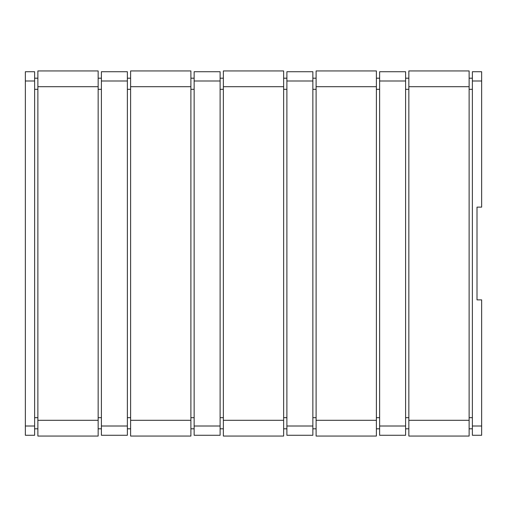 <?xml version="1.0" encoding="UTF-8"?>
<svg xmlns="http://www.w3.org/2000/svg" width="507" height="507" viewBox="0 0 507 507"><rect width="100%" height="100%" fill="white"/><g stroke="black" fill="none" stroke-linecap="round" stroke-linejoin="round"><path stroke-width="0.76" d="M472.378 426.007L472.378 71.721L481.65 71.721L481.65 207.129L477.011 207.129L477.011 299.871L481.65 299.871L481.65 435.279L472.378 435.279L472.378 426.007L481.65 426.007M405.6 426.007L405.6 71.721L379.629 71.721L379.629 426.007L405.6 426.007L405.6 435.279L379.629 435.279L379.629 426.007M312.857 426.007L312.857 71.721L286.886 71.721L286.886 426.007L312.857 426.007L312.857 435.279L286.886 435.279L286.886 426.007M220.114 426.007L220.114 71.721L194.143 71.721L194.143 426.007L220.114 426.007L220.114 435.279L194.143 435.279L194.143 426.007M127.371 426.007L127.371 71.721L101.4 71.721L101.4 426.007L127.371 426.007L127.371 435.279L101.4 435.279L101.4 426.007M34.622 426.007L34.622 71.721L25.35 71.721L25.35 426.007L34.622 426.007L34.622 435.279L25.35 435.279L25.35 426.007M469.127 420.303L469.127 70.936L408.845 70.936L408.845 436.064L469.127 436.064L469.127 420.303L408.845 420.303M472.378 78.192L469.127 78.192M408.845 78.192L405.6 78.192M286.886 428.808L283.641 428.808M223.359 428.808L220.114 428.808M283.641 420.303L283.641 70.936L223.359 70.936L223.359 436.064L283.641 436.064L283.641 420.303L223.359 420.303M286.886 78.192L283.641 78.192M223.359 78.192L220.114 78.192M376.384 420.303L376.384 70.936L316.102 70.936L316.102 436.064L376.384 436.064L376.384 420.303L316.102 420.303M379.629 78.192L376.384 78.192M316.102 78.192L312.857 78.192M379.629 428.808L376.384 428.808M316.102 428.808L312.857 428.808M194.143 428.808L190.898 428.808M130.616 428.808L127.371 428.808M190.898 420.303L190.898 70.936L130.616 70.936L130.616 436.064L190.898 436.064L190.898 420.303L130.616 420.303M194.143 78.192L190.898 78.192M130.616 78.192L127.371 78.192M101.4 428.808L98.155 428.808M37.873 428.808L34.622 428.808M98.155 420.303L98.155 70.936L37.873 70.936L37.873 436.064L98.155 436.064L98.155 420.303L37.873 420.303M101.4 78.192L98.155 78.192M37.873 78.192L34.622 78.192M472.378 428.808L469.127 428.808M408.845 428.808L405.6 428.808M379.629 80.993L405.6 80.993M286.886 80.993L312.857 80.993M194.143 80.993L220.114 80.993M101.4 80.993L127.371 80.993M25.35 80.993L34.622 80.993M472.378 80.993L481.65 80.993M472.378 89.321L469.127 89.321M472.378 417.679L469.127 417.679M408.845 417.679L405.6 417.679M408.845 89.321L405.6 89.321M286.886 89.321L283.641 89.321M286.886 417.679L283.641 417.679M223.359 417.679L220.114 417.679M223.359 89.321L220.114 89.321M283.641 86.697L223.359 86.697M379.629 89.321L376.384 89.321M379.629 417.679L376.384 417.679M316.102 417.679L312.857 417.679M316.102 89.321L312.857 89.321M376.384 86.697L316.102 86.697M194.143 89.321L190.898 89.321M194.143 417.679L190.898 417.679M130.616 417.679L127.371 417.679M130.616 89.321L127.371 89.321M190.898 86.697L130.616 86.697M101.4 89.321L98.155 89.321M101.4 417.679L98.155 417.679M37.873 417.679L34.622 417.679M37.873 89.321L34.622 89.321M98.155 86.697L37.873 86.697M469.127 86.697L408.845 86.697"/></g></svg>
